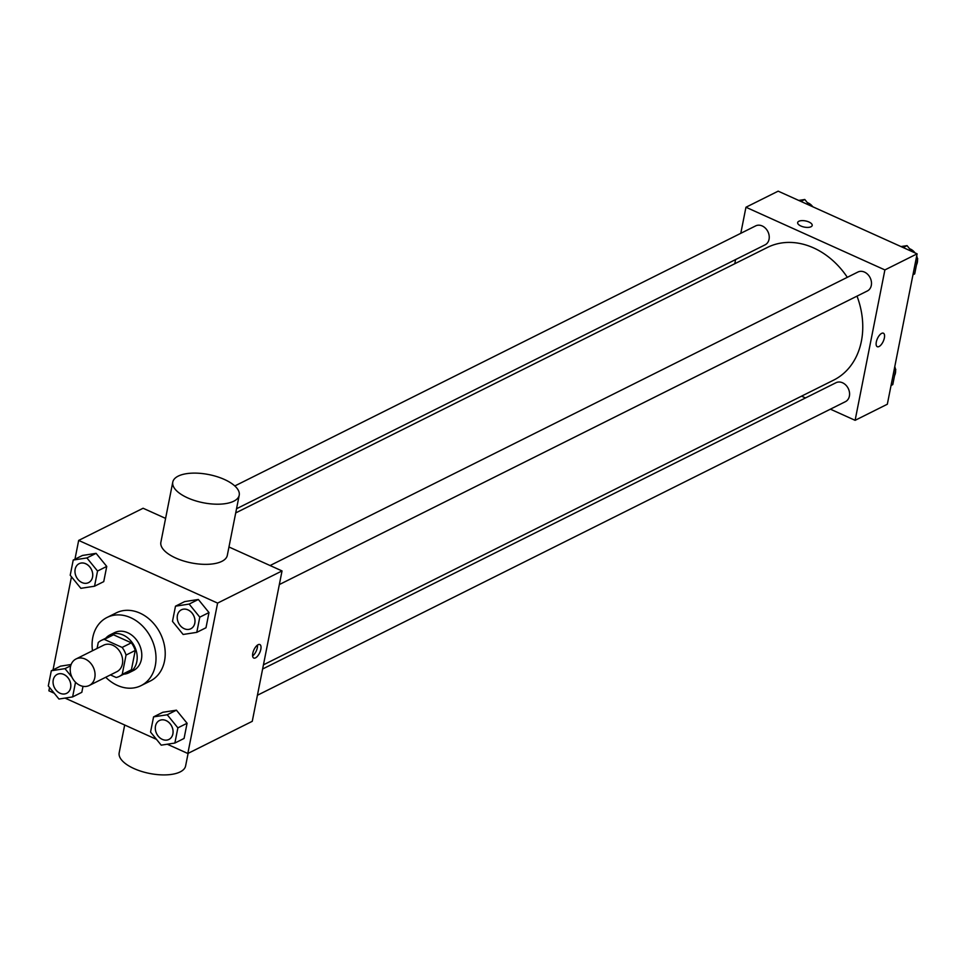 <?xml version="1.0" encoding="UTF-8"?>
<svg xmlns="http://www.w3.org/2000/svg" width="966" height="966" viewBox="0 0 966 966"><rect width="100%" height="100%" fill="white"/><g stroke="black" fill="none" stroke-linecap="round" stroke-linejoin="round"><path stroke-width="1.45" d="M85.237 659.078A14.816 11.761 63.5 0 1 94.873 672.36A14.816 11.761 63.5 0 1 89.246 685.486A14.816 11.761 63.5 0 1 72.1 677.492A14.816 11.761 63.5 0 1 76.012 658.981A14.816 11.761 63.5 0 1 85.237 659.078M76.012 658.981L103.628 645.191A14.816 11.761 63.5 0 1 112.853 645.288A14.816 11.761 63.5 0 1 122.489 658.571A14.816 11.761 63.5 0 1 116.862 671.696L89.246 685.486M131.34 642.825A20.117 15.975 63.5 0 1 135.252 650.468L131.424 669.764L122.223 674.365L126.051 655.069A20.117 15.975 63.5 0 0 122.127 647.425L131.34 642.825L113.517 634.795A20.117 15.975 63.5 0 0 110.462 635.857L101.261 640.446A20.117 15.975 63.5 0 0 98.254 642.535L97.083 648.452M110.426 674.908L116.174 677.504A20.117 15.975 63.5 0 0 119.229 676.442A20.117 15.975 63.5 0 0 122.223 674.365M122.127 647.425L104.304 639.383A20.117 15.975 63.5 0 0 101.261 640.446M135.252 650.468L126.051 655.069M113.517 634.795L104.304 639.383M131.424 669.764A20.117 15.975 63.5 0 1 128.43 671.841L119.229 676.442M123.757 674.183A21.167 16.808 -116.5 0 0 128.901 672.783A21.167 16.808 -116.5 0 0 136.81 661.686A21.167 16.808 -116.5 0 0 129.625 639.577A21.167 16.808 -116.5 0 0 109.991 634.916A21.167 16.808 -116.5 0 0 105.789 638.188M109.991 634.916L114.592 632.621A21.167 16.808 63.5 0 1 127.766 632.754A21.167 16.808 63.5 0 1 141.41 659.392A21.167 16.808 63.5 0 1 133.501 670.489L128.901 672.783M92.494 650.746A38.097 30.248 63.5 0 1 107.033 617.467A38.097 30.248 63.5 0 1 130.748 617.709A38.097 30.248 63.5 0 1 155.526 651.869A38.097 30.248 63.5 0 1 141.06 685.631A38.097 30.248 63.5 0 1 105.729 677.251M107.033 617.467L116.234 612.879A38.097 30.248 63.5 0 1 139.949 613.12A38.097 30.248 63.5 0 1 164.739 647.28A38.097 30.248 63.5 0 1 150.273 681.03L141.06 685.631M174.87 743.047L184.071 738.447L187.078 723.256L176.428 710.179L162.771 712.292L153.57 716.881L150.551 732.083L161.213 745.16L174.87 743.047L177.877 727.857L167.227 714.768L153.57 716.881M60.508 666.154L71.122 664.511L60.508 666.154L51.307 670.754L48.3 685.945L58.95 699.034L72.619 696.921L75.517 682.237M81.82 692.32L83.004 686.319L81.82 692.32L72.619 696.921M49.556 687.49L48.892 690.811L54.217 693.214M65.024 698.092L156.48 739.352M167.275 744.218L187.827 753.492L217.604 603.098L78.669 540.417L74.962 559.193M71.472 576.787L53.033 669.885M196.786 632.356L205.987 627.755L208.994 612.565L198.344 599.475L184.687 601.589L175.486 606.189L172.479 621.38L183.129 634.469L196.786 632.356L199.793 617.153L189.143 604.076L175.486 606.189M94.535 586.217L103.736 581.629L106.743 566.426L96.093 553.349L82.436 555.462L73.223 560.051L70.216 575.253L80.866 588.33L94.535 586.217L97.542 571.027L86.892 557.937L73.223 560.051M187.827 753.492L252.259 721.324L282.036 570.93L217.604 603.098M258.103 644.708A7.402 3.224 -65.7 0 1 259.842 644.539A7.402 3.224 -65.7 0 1 259.745 652.618A7.402 3.224 -65.7 0 1 253.756 658.039A7.402 3.224 -65.7 0 1 253.213 651.652A7.402 3.224 -65.7 0 1 258.103 644.708M282.036 570.93L228.966 546.985M165.597 518.392L143.101 508.249L78.669 540.417M239.218 495.232L227.3 555.39A33.858 14.357 -168.8 0 1 191.304 562.9A33.858 14.357 -168.8 0 1 160.875 542.24L172.781 482.082A33.858 14.357 -168.8 0 1 224.402 479.462A33.858 14.357 -168.8 0 1 239.218 495.232A33.858 14.357 -168.8 0 1 203.21 502.743A33.858 14.357 -168.8 0 1 172.781 482.082M124.686 725.007L119.18 752.804A33.858 14.357 11.2 0 0 133.984 768.562A33.858 14.357 11.2 0 0 185.605 765.953L188.104 753.359M257.499 645.083A7.402 3.224 -65.7 0 1 252.609 655.926M235.716 512.922L767.415 247.441A74.153 58.89 63.5 0 1 813.577 247.9A74.153 58.89 63.5 0 1 847.327 277.314M857.011 296.127A74.153 58.89 63.5 0 1 833.658 380.121L263.44 664.837M236.537 508.744L765.096 244.833A10.578 8.404 -116.5 0 0 767.885 231.611A10.578 8.404 -116.5 0 0 755.641 225.899L234.798 485.958M262.619 669.003L835.976 382.729A10.578 8.404 63.5 0 1 842.569 382.79A10.578 8.404 63.5 0 1 849.452 392.281A10.578 8.404 63.5 0 1 845.431 401.663L257.415 695.254M270.082 565.533L857.893 272.038A10.578 8.404 63.5 0 1 864.485 272.098A10.578 8.404 63.5 0 1 871.368 281.589A10.578 8.404 63.5 0 1 867.347 290.971L279.331 584.563M830.398 409.173L855.115 420.319L884.892 269.925L745.957 207.243L740.789 233.313M735.597 259.564L734.776 263.73M801.551 396.157L805.511 397.944M884.892 269.925L917.108 253.841L887.331 404.235L855.115 420.319M881.644 333.379A7.402 3.224 -65.7 0 1 883.395 333.198A7.402 3.224 -65.7 0 1 883.286 341.276A7.402 3.224 -65.7 0 1 877.297 346.709A7.402 3.224 -65.7 0 1 876.754 340.31A7.402 3.224 -65.7 0 1 881.644 333.379M917.108 253.841L778.173 191.159L745.957 207.243M797.662 222.578A7.402 3.139 -168.8 0 1 808.953 222.011A7.402 3.139 -168.8 0 1 812.201 225.452A7.402 3.139 -168.8 0 1 804.316 227.095A7.402 3.139 -168.8 0 1 797.662 222.578A7.402 3.139 -168.8 0 1 808.953 221.999A7.402 3.139 -168.8 0 1 812.189 225.452M883.395 333.198A7.402 3.224 -65.7 0 1 883.274 341.276A7.402 3.224 -65.7 0 1 877.297 346.709M809.52 205.299L804.787 199.491L798.725 200.433M804.787 199.491L800.923 201.423M807.359 202.643A10.578 8.404 63.5 0 1 808.252 202.993A10.578 8.404 63.5 0 1 812.768 206.76M911.783 251.438L907.05 245.63L900.976 246.559M912.967 274.767L914.693 273.897L917.7 258.707L916.444 257.161M917.7 258.707L915.973 259.564M907.05 245.63L903.186 247.55M909.61 248.769A10.578 8.404 63.5 0 1 910.503 249.119A10.578 8.404 63.5 0 1 915.019 252.899M916.686 255.966A10.578 8.404 63.5 0 1 917.326 258.248M917.507 259.709A10.578 8.404 63.5 0 1 916.48 264.865M891.038 385.458L892.777 384.601L895.784 369.398L894.528 367.865M895.784 369.398L894.057 370.268M894.77 366.657A10.578 8.404 63.5 0 1 895.41 368.94M895.579 370.401A10.578 8.404 63.5 0 1 894.564 375.569M79.115 563.685L79.152 563.673A10.578 8.404 63.5 0 1 79.152 563.673A10.578 8.404 63.5 0 1 85.745 563.733A10.578 8.404 63.5 0 1 92.627 573.224A10.578 8.404 63.5 0 1 88.606 582.607A10.578 8.404 63.5 0 1 88.582 582.619A10.578 8.404 63.5 0 1 76.326 576.907A10.578 8.404 63.5 0 1 79.115 563.685A10.578 8.404 63.5 0 1 85.708 563.758A10.578 8.404 63.5 0 1 92.591 573.249A10.578 8.404 63.5 0 1 88.57 582.619L88.606 582.607M103.736 581.629L106.743 566.426L97.542 571.027M106.743 566.426L96.093 553.349L86.892 557.937M96.093 553.349L82.436 555.462M71.991 677.263L64.976 668.641L51.307 670.754M57.199 674.389A10.578 8.404 63.5 0 1 63.78 674.449A10.578 8.404 63.5 0 1 70.675 683.94A10.578 8.404 63.5 0 1 66.654 693.322A10.578 8.404 63.5 0 1 54.41 687.599A10.578 8.404 63.5 0 1 57.199 674.389L57.236 674.365A10.578 8.404 63.5 0 1 57.236 674.365A10.578 8.404 63.5 0 1 63.816 674.437A10.578 8.404 63.5 0 1 70.711 683.916A10.578 8.404 63.5 0 1 66.69 693.298A10.578 8.404 63.5 0 1 66.666 693.31M70.699 665.779L64.976 668.641M181.391 609.812A10.578 8.404 63.5 0 1 181.403 609.8A10.578 8.404 63.5 0 1 187.996 609.872A10.578 8.404 63.5 0 1 194.878 619.363A10.578 8.404 63.5 0 1 190.857 628.733A10.578 8.404 63.5 0 1 190.845 628.745A10.578 8.404 63.5 0 1 178.577 623.046A10.578 8.404 63.5 0 1 181.367 609.824A10.578 8.404 63.5 0 1 187.959 609.896A10.578 8.404 63.5 0 1 194.842 619.375A10.578 8.404 63.5 0 1 190.821 628.757L190.821 628.757M205.987 627.755L208.994 612.565L199.793 617.153M208.994 612.565L198.344 599.475L189.143 604.076M198.344 599.475L184.687 601.589M166.08 720.564A10.578 8.404 63.5 0 1 172.962 730.055A10.578 8.404 63.5 0 1 168.941 739.437A10.578 8.404 63.5 0 1 168.929 739.437L168.905 739.449A10.578 8.404 63.5 0 1 156.661 733.737A10.578 8.404 63.5 0 1 159.45 720.515A10.578 8.404 63.5 0 1 159.487 720.503A10.578 8.404 63.5 0 1 166.08 720.564M184.071 738.447L187.078 723.256L177.877 727.857M187.078 723.256L176.428 710.179L167.227 714.768M176.428 710.179L162.771 712.292M159.487 720.503L159.45 720.515A10.578 8.404 63.5 0 1 166.043 720.588A10.578 8.404 63.5 0 1 172.926 730.067A10.578 8.404 63.5 0 1 168.905 739.449"/></g></svg>
